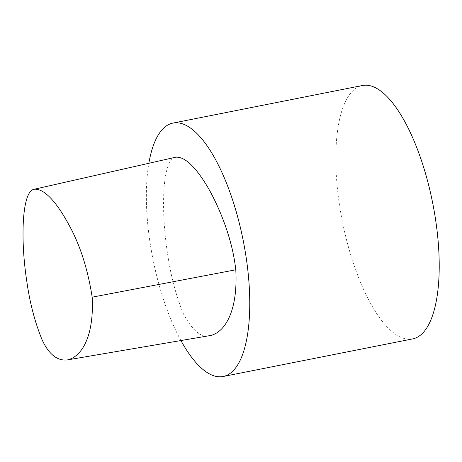 <?xml version="1.0" encoding="UTF-8"?>
<svg xmlns="http://www.w3.org/2000/svg" width="462" height="462" viewBox="0 0 462 462"><rect width="100%" height="100%" fill="white"/><g stroke="black" fill="none" stroke-linecap="round" stroke-linejoin="round"><path stroke-width="0.35" stroke-dasharray="2.31 1.73" d="M210.453 335.51C201.744 338.363 192.735 331.133 183.426 313.825C176.097 295.957 170.871 276.316 167.735 254.914C164.062 231.173 162.809 209.246 163.981 189.131C165.078 173.296 168.382 158.599 175.462 157.253M412.653 338.912A129.169 46.079 78.8 0 1 337.11 185.476A129.169 46.079 78.8 0 1 362.399 85.51M180.913 340.546A129.169 46.079 78.8 0 1 147.655 223.048A129.169 46.079 78.8 0 1 148.856 163.277"/><path stroke-width="0.69" d="M92.169 297.164C94.26 336.723 81.404 356.797 67.614 359.875C59.95 360.92 50.167 357.582 41.926 339.414C34.962 322.21 29.995 303.372 27.027 282.906C23.533 260.279 22.326 239.304 23.412 219.981C24.474 204.92 27.339 190.252 34.228 189.241C44.768 188.161 57.507 203.927 68.347 223.822C79.753 244.005 87.693 268.451 92.169 297.164L235.782 269.796C238.103 311.111 224.832 332.357 210.453 335.51L67.614 359.875M34.228 189.241L175.462 157.253C186.423 155.873 199.74 172.309 211.042 193.058C221.593 213.207 232.577 240.829 235.782 269.796M148.856 163.277A129.169 46.079 78.8 0 1 172.938 123.088L362.399 85.51A129.169 46.079 78.8 0 1 432.727 203.251A129.169 46.079 78.8 0 1 412.653 338.912L223.192 376.49A129.169 46.079 78.8 0 1 180.913 340.546M172.938 123.088A129.169 46.079 78.8 0 1 243.266 240.823A129.169 46.079 78.8 0 1 223.192 376.49"/></g></svg>
